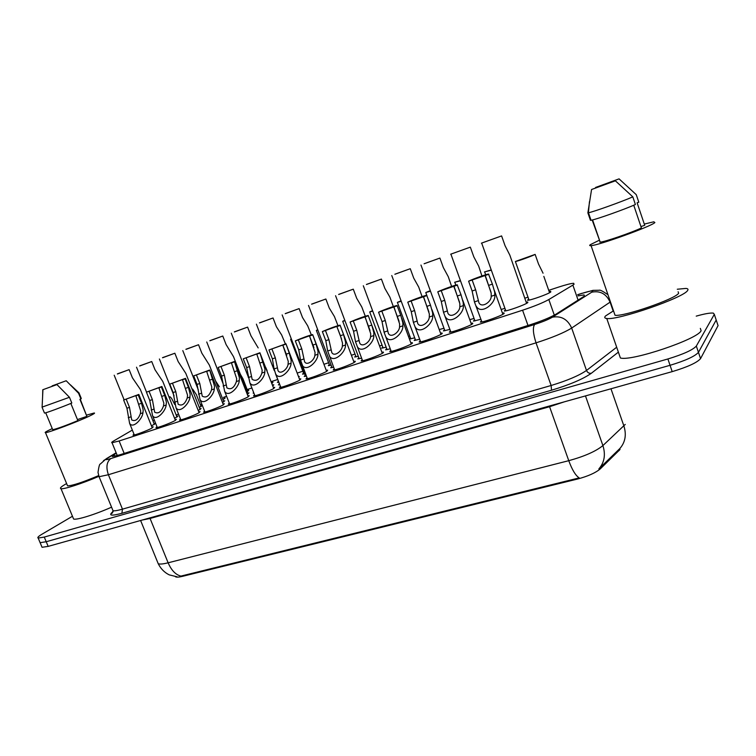 <?xml version="1.0" encoding="UTF-8"?>
<svg xmlns="http://www.w3.org/2000/svg" width="756" height="756" viewBox="0 0 756 756"><rect width="100%" height="100%" fill="white"/><g stroke="black" fill="none" stroke-linecap="round" stroke-linejoin="round"><path stroke-width="1.13" d="M502.419 313.069L503.94 312.88L503.95 313.645C501.181 315.913 483.112 322.396 480.372 322.122L481.43 320.686M471.054 323.256L472.547 323.077L472.443 323.899C469.448 326.195 451.965 332.489 449.366 332.215L450.415 330.816M440.54 333.179L442.005 332.999L441.778 333.868C438.575 336.203 421.65 342.326 419.183 342.043L420.223 340.682M410.82 342.837L412.275 342.657L411.916 343.583C408.533 345.946 392.118 351.899 389.784 351.616L390.805 350.293M381.893 352.249L383.32 352.06L382.838 353.043C379.276 355.433 363.352 361.226 361.132 360.943L362.152 359.648M353.704 361.415L355.122 361.226L354.507 362.256C350.784 364.666 335.314 370.317 333.216 370.034L334.218 368.777M326.233 370.345L327.631 370.156L326.904 371.234C323.029 373.672 307.985 379.181 305.991 378.898L306.993 377.669M175.071 419.514L176.384 419.315L174.91 420.667C170.383 423.18 157.446 427.99 155.982 427.716L156.955 426.649M299.461 379.049L300.841 378.86L299.981 379.994C295.974 382.441 281.336 387.828 279.446 387.535L280.438 386.335M273.341 387.545L274.712 387.355L273.729 388.527C269.599 390.994 255.339 396.248 253.543 395.964L254.526 394.793M198.752 411.812L200.085 411.614L198.733 412.918C194.292 415.422 181.053 420.336 179.512 420.062L180.486 418.966M223.02 403.921L224.352 403.723L223.124 404.989C218.786 407.475 205.216 412.502 203.6 412.218L204.574 411.103M247.874 395.832L249.225 395.643L248.119 396.862C243.876 399.338 229.975 404.479 228.265 404.195L229.248 403.052M151.937 427.045L153.241 426.847L151.644 428.236C147.042 430.75 134.388 435.465 132.999 435.191L133.973 434.142M526.148 302.145L527.641 301.956L527.716 302.646C525.184 304.791 507.049 311.283 504.328 311.028L505.395 309.639M480.929 319.287L473.492 321.111L474.541 319.76M449.905 329.399L443.451 330.939L444.481 329.616M419.693 339.236L414.184 340.512L415.205 339.217M390.257 348.818L385.654 349.839L386.656 348.582M361.585 358.155L357.834 358.939L358.835 357.701M333.642 367.236L330.703 367.803L331.695 366.603M272.5 384.965L273.823 384.776L272.736 385.966M253.865 393.082L253.175 393.148L253.581 392.364M176.677 416.263L177.953 416.074L174.589 418.323M199.792 408.712L201.087 408.524L198.252 410.536M306.388 376.091L304.224 376.46L305.216 375.288M247.685 393.063L248.998 392.874L247.306 394.367M279.805 384.7L278.397 384.908L279.37 383.755M223.455 400.982L224.759 400.793L222.481 402.561M154.082 423.653L155.358 423.454L151.483 425.921M549.149 291.551L550.633 291.353L550.755 291.977C548.45 294.018 530.24 300.519 527.556 300.274L528.614 298.922M504.923 308.316L501.143 309.478M474.059 318.418L469.76 319.675M443.989 328.255L439.217 329.559M414.694 337.837L409.431 339.057M409.27 338.612L410.451 337.828M386.136 347.174L381.742 348.157L382.734 346.957M358.297 356.274L354.706 357.03L355.689 355.859M331.137 365.139L328.321 365.696L329.295 364.553M304.64 373.785L302.561 374.154L303.525 373.029M278.775 382.205L277.405 382.404L278.369 381.308M271.688 382.508L272.982 382.319L271.914 383.453M247.505 390.436L248.781 390.247L247.136 391.674M223.87 398.195L225.146 397.996L222.944 399.688M200.775 405.764L202.041 405.575L199.31 407.493M178.492 413.976L176.214 415.12M132.328 430.088L113.57 441.013C111.746 442.08 111.236 442.657 112.039 442.732L119.127 440.984L522.576 310.215C534.341 306.293 543.091 302.731 548.828 299.537L572.868 285.106L574.04 284.313L573.7 283.283C571.092 283.396 565.923 284.71 558.202 287.223L548.733 290.342M175.354 576.639L175.638 576.837C176.724 577.348 178.983 577.178 182.423 576.355L577.546 479.03C588.045 476.223 595.633 472.831 600.302 468.862L620.043 449.461M154.366 420.185L152.91 420.723M527.99 297.165L524.758 298.223M409.799 336.042L408.476 336.477M382.063 345.161L379.559 345.983M355.018 354.063L351.389 355.254M328.614 362.748L323.937 364.288M302.835 371.224L297.174 373.086M277.669 379.503L271.338 381.591M251.88 387.989L247.155 389.538M226.602 396.295L223.53 397.316M201.937 404.413L200.434 404.904M298.497 376.545L299.263 376.469L298.79 377.32M182.423 576.355L182.196 575.779L180.949 576.11C175.675 574.796 171.404 570.355 168.125 562.804L568.758 460.688C584.52 456.34 595.898 451.313 602.901 445.586C605.764 454.706 604.422 462.483 598.865 468.909L620.024 448.365M696.229 316.131C704.611 313.759 710.319 312.748 713.362 313.116L714.316 314.354L696.333 346.059C692.836 349.943 683.358 354.243 667.898 358.968L44.264 537.081L46.22 541.731L40.125 542.676L39.822 541.957L40.125 542.676L46.22 541.731L670.052 365.309L46.22 541.731L48.167 546.38L42.062 547.287L41.75 546.55M696.333 346.059L698.449 352.353C694.972 356.293 685.512 360.612 670.052 365.309C685.512 360.612 694.972 356.293 698.449 352.353L716.197 319.996L698.449 352.353L700.557 358.627C697.108 362.644 687.658 366.972 672.197 371.631L48.167 546.38M182.196 575.779L579.209 477.896C575.637 475.647 572.16 469.901 568.758 460.688L549.584 406.719L150.094 518.465L142.26 520.033M717.69 324.494L718.068 325.619L700.557 358.627M116.329 453.26L114.09 454.63C112.257 455.755 111.746 456.378 112.568 456.501L119.656 454.866L529.805 324.9C541.636 321.026 550.406 317.425 556.104 314.109L584.464 296.059L584.057 294.916L578.085 295.889M44.264 537.081L38.178 538.064C37.138 537.629 38.424 536.335 42.043 534.18L72.463 516.263M715.828 318.9L718.068 325.619M174.768 404.536L171.593 398.384L169.958 396.711M117.416 374.003L129.134 369.646L132.404 377.783L140.314 389.368L154.404 424.456M117.369 373.88L129.134 369.646M126.176 399.149L129.493 407.361L131.686 419.892C135.22 421.706 138.112 419.627 140.361 413.664L140.701 410.924L135.825 395.624L123.634 400.028L126.942 408.231L129.597 423.332L134.313 434.993M123.634 400.028L138.821 394.434L138.235 395.001L141.552 403.269L143.205 410.083L142.941 412.804C142.459 418.777 132.99 429.247 129.597 423.332M138.235 395.001L135.655 395.889M201.096 406.577L196.38 394.651L192.6 389.066M219.42 386.845L215.753 381.232M247.836 391.296L242.988 378.841L240.361 374.267M267.114 370.657L265.715 367.397M139.737 365.98L151.729 361.538L155.018 369.769L162.805 381.468L177.008 417.095M139.69 365.857L151.729 361.538M162.578 357.777L174.853 353.232L178.161 361.576L185.815 373.379L200.132 409.563M162.531 357.654L174.853 353.232M185.957 349.376L198.535 344.736L201.852 353.184L209.365 365.101L223.804 401.861M185.91 349.263L198.535 344.736M677.282 289.236L685.89 288.423C687.884 288.594 688.461 289.274 687.629 290.446C684.161 297.58 617.066 320.724 606.756 318.474C604.564 318.238 604.167 317.397 605.556 315.951L613.248 311M700.33 328.387L701.105 330.703C698.1 339.132 631.137 361.623 620.392 357.975L606.756 318.474M644.301 224.078L653.836 221.801L654.876 222.576C651.237 226.413 598.695 245.379 591.079 245.643C589.472 245.804 589.255 245.464 590.408 244.632L599.499 240.134M678.123 291.74L678.623 293.243C675.637 298.913 623.265 316.972 615.034 315.261L591.079 245.643M592.165 220.015L600.16 242.043M633.745 205.226L641.409 227.943C631.44 232.706 604.63 241.929 600.188 242.147L599.773 242.175M615.375 180.816L591.57 189.501L615.375 180.816L632.819 196.853C622.377 201.512 593.063 212.001 588.452 212.748L587.875 212.842L590.445 220.336L591.031 220.261C595.681 219.637 624.995 209.251 635.399 204.498L632.819 196.853M591.57 189.501L587.875 212.842M619.069 178.87L595.577 187.45L619.069 178.87L636.259 194.67L638.801 202.202L637.119 202.788L644.717 225.307L640.956 226.592M86.742 415.072L94.16 413.003C95.35 412.984 93.782 414.005 89.444 416.074C77.717 421.716 48.1 432.876 45.492 432.63C44.32 432.621 46.107 431.506 50.832 429.285L52.258 428.624M70.837 403.439L77.877 420.61C65.347 425.779 56.955 428.813 52.712 429.71L52.589 429.417M56.946 384.587L42.771 389.756L56.946 384.587L69.457 397.278L42.119 407.115M42.771 389.775L42.61 396.569M69.457 397.278L71.82 403.033C61.198 407.446 46.135 412.974 44.481 413.078L44.387 412.852M70.431 384.861L78.955 392.827L78.586 393.281L80.92 398.979L79.919 399.338L86.883 416.367L77.462 419.589M80.249 399.215L86.883 416.367M98.649 475.6C82.791 482.271 72.425 485.692 67.567 485.862L67.246 485.106M98.573 476.469C81.998 483.594 63.844 489.463 61 488.678C59.403 488.253 61.274 486.552 66.604 483.556M111.576 507.172C95.076 514.524 76.63 520.251 73.606 519.032L73.105 517.822M52.126 385.891L66.207 380.75L52.126 385.891M66.207 380.75L78.586 393.281M79.049 393.025L81.279 398.478L80.92 398.979M209.894 340.776L222.774 336.033L226.11 344.585L233.481 356.615L248.034 393.97M209.847 340.672L222.774 336.033M149.036 391.277L152.372 399.593L154.649 412.171C158.297 414.08 161.255 411.992 163.523 405.915L163.844 403.146L158.873 387.696L146.437 392.175L149.764 400.482L152.523 415.611L157.305 427.518M146.437 392.175L161.888 386.486L161.378 387.025L164.723 395.397L166.405 402.286L166.159 405.036C165.772 411.122 156.019 421.735 152.523 415.611M161.378 387.025L158.741 387.932M172.444 383.216L175.798 391.636L178.161 404.262C181.931 406.274 184.955 404.176 187.242 397.987L187.545 395.19L182.47 379.569L169.779 384.133L173.124 392.544L176.006 407.711L180.845 419.863M169.779 384.133L185.513 378.359L185.078 378.86L188.442 387.346L190.162 394.311L189.945 397.08C189.643 403.298 179.597 414.042 176.006 407.711M185.078 378.86L182.376 379.795M196.409 374.957L199.782 383.49L202.23 396.163C206.123 398.28 209.223 396.172 211.529 389.86L211.812 387.044L206.634 371.253L193.678 375.902L197.042 384.417L200.038 399.622L204.942 412.029M193.678 375.902L209.705 370.024L214.496 386.136L214.298 388.934C214.09 395.275 203.742 406.161 200.038 399.622M209.355 370.497L206.586 371.451M220.969 366.499L224.352 375.146L226.885 387.866C230.911 390.087 234.095 387.97 236.42 381.534L236.675 378.69L231.393 362.719L218.163 367.463L221.546 376.101L224.655 391.315L229.626 404.006M218.163 367.463L234.492 361.491L239.425 377.764L239.255 380.58C239.151 387.063 228.463 398.091 224.655 391.315M234.228 361.935L231.383 362.908M291.277 338.801L290.644 339.321L291.419 339.17M317.7 329.654L316.367 330.419L317.86 330.07M344.793 320.279L342.714 321.291L344.963 320.724M234.407 331.969L247.609 327.112L250.964 335.787L258.183 347.911M234.369 331.865L247.609 327.112M259.525 322.935L273.048 317.974L276.422 326.762L281.648 334.946L285.371 343.885M259.488 322.85L273.048 317.974M285.258 313.693L299.13 308.609L302.513 317.52L307.701 325.836L311.34 334.88M285.229 313.608L299.13 308.609M311.633 304.205L325.864 299.017L329.266 308.042L334.407 316.509L337.97 325.656M311.604 304.129L325.864 299.017M246.125 357.834L249.518 366.594L252.145 379.361C256.312 381.695 259.573 379.569 261.926 373.001L262.152 370.128L256.766 353.988L243.252 358.826L246.654 367.577L249.867 382.81L254.914 395.775M243.252 358.826L259.903 352.75L264.978 369.183L264.827 372.028C264.827 378.652 253.799 389.812 249.867 382.81M259.714 353.156L256.804 354.158M271.905 348.96L275.326 357.834L278.028 370.638C280.41 375.08 287.639 368.975 288.064 364.25L288.272 361.359L282.782 345.029L268.966 349.971L272.377 358.835L274.088 368.928L275.713 374.088L280.826 387.355M268.966 349.971L285.957 343.782L289.264 353.099L291.164 360.385L291.051 363.258C291.164 370.034 279.758 381.336 275.713 374.088M285.834 344.16L282.857 345.18M298.346 339.85L301.776 348.847L304.573 361.689C307.012 366.282 314.505 360.121 314.874 355.282L315.054 352.362L309.459 335.844L295.322 340.89L298.752 349.877L300.538 360.083L307.39 378.709M295.322 340.89C302.646 337.724 308.429 335.617 312.663 334.587L316.065 343.999L318.021 351.36L317.936 354.262C318.181 361.198 306.36 372.632 302.202 365.139M312.625 334.927L309.573 335.985M372.576 310.669L369.712 311.945L372.746 311.141M400.557 311.151L401.578 313.731M400.425 301.115L397.391 302.362L401.247 301.294M400.396 301.039L401.143 301.001M428.822 291.258L425.77 292.525L430.495 291.192M428.794 291.211L430.4 290.928M460.423 280.57L454.611 282.271L460.508 280.816M491.239 269.93L484.426 271.952L491.324 270.166M543.054 273.209L538.518 264.033L535.135 254.403C531.355 256.369 517.435 261.359 515.384 261.481L529.03 300.085M535.135 254.403L515.384 261.481M338.688 294.49L353.279 289.17L356.7 298.318L361.784 306.936L365.29 316.216M338.66 294.415L353.279 289.17M366.433 284.511L381.411 279.068L384.842 288.348L389.879 297.117L393.318 306.539M366.414 284.454L381.411 279.068M366.66 294.793L367.104 295.955M394.897 274.277L410.272 268.701L413.721 278.123L418.701 287.044L422.084 296.617M394.878 274.23L410.272 268.701M395.067 284.728L396.295 287.819M424.116 263.778L439.907 258.07L443.366 267.615L448.28 276.705L451.606 286.43M424.107 263.74L439.907 258.07M470.336 247.136L450.68 254.196L470.336 247.136L473.804 256.832L478.661 266.084L481.931 275.968M501.597 235.919L481.402 243.167L501.597 235.919L505.074 245.757L509.856 255.178L526.573 303.354M325.458 330.514L328.898 339.633L331.78 352.513C334.294 357.267 342.071 351.039 342.373 346.087L342.515 343.139L340.427 335.721L336.826 326.422L322.358 331.572L325.808 340.691L327.669 351.001L334.625 369.854M322.358 331.572C329.739 328.378 335.645 326.233 340.077 325.146L343.564 334.653L345.568 342.109L345.511 345.038C345.898 352.145 333.642 363.712 329.37 355.953M340.105 325.467L336.978 326.545M353.269 320.931L356.728 330.183L359.695 343.082C362.275 348.006 370.364 341.731 370.591 336.647L370.705 333.67L365.091 316.858L350.094 322.028L353.553 331.26L355.5 341.693L362.568 360.763M350.094 322.028C357.522 318.796 363.56 316.603 368.2 315.469L371.782 325.071L373.833 332.621L373.804 335.57C374.343 342.855 361.623 354.555 357.229 346.522M368.314 315.753L365.091 316.858M381.818 311.094L385.295 320.487L388.348 333.415C390.994 338.499 399.414 332.177 399.555 326.951L399.631 323.955L393.952 306.917L378.558 312.219L382.035 321.593L384.057 332.139L391.23 351.436M378.558 312.219C383.037 310.045 395.218 305.641 397.07 305.528L400.737 315.233L402.844 322.869L402.853 325.845C403.553 333.32 390.323 345.152 385.815 336.836M397.25 305.783L393.952 306.917M411.122 301.001L414.609 310.527L417.747 323.474C420.468 328.737 429.238 322.368 429.285 317.01L429.342 313.976L423.577 296.711L407.777 302.154L411.264 311.661L413.381 322.33L420.648 341.863M407.777 302.154C412.181 299.99 424.768 295.445 426.724 295.322L430.476 305.14L432.63 312.871L432.687 315.876C433.557 323.549 419.788 335.494 415.148 326.885M426.97 295.539L423.577 296.711M441.22 290.635L444.726 300.302L447.939 313.267C450.727 318.711 459.875 312.294 459.837 306.785L459.846 303.723L454.016 286.231L437.781 291.825L441.287 301.464L443.488 312.256L450.86 332.035M437.781 291.825C442.099 289.671 455.131 284.974 457.191 284.842L461.018 294.764L463.23 302.589L463.324 305.622C464.382 313.504 450.028 325.571 445.275 316.67M457.503 285.031L454.016 286.231M472.131 279.985L475.656 289.794L478.945 302.778C481.799 308.41 491.372 301.956 491.22 296.286L491.192 293.196L485.286 275.458L468.607 281.204L472.122 290.994L474.428 301.909L481.884 321.933M468.607 281.204C472.821 279.068 486.325 274.22 488.508 274.069L492.402 284.105L494.679 292.024L494.802 295.086C496.068 303.194 481.081 315.375 476.214 306.161M488.867 274.22L485.286 275.458M578.113 300.179L572.868 285.106M619.126 450.567L618.777 449.584M577.546 479.03L577.3 478.34M600.302 468.862L599.943 467.841M554.309 315.148L548.828 299.537M527.99 325.477L522.576 310.215M124.182 453.43L119.127 440.984M585.475 395.917L602.901 445.586L625.25 424.418M619.75 448.658C625.269 442.383 626.648 434.823 623.898 425.978L610.971 388.773M157.607 562.18L158.221 563.702C159.781 564.363 163.079 564.061 168.125 562.804L149.849 517.907M672.197 371.631L667.898 358.968M564.345 401.833L549.584 406.719L549.328 406.038M116.188 452.91L107.229 458.353C104.734 459.988 105.944 460.054 110.867 458.561L534.672 324.466C542.638 321.867 548.535 319.438 552.39 317.189L592.61 291.627C593.554 290.295 589.945 290.89 581.78 293.432L577.688 294.755M607.55 294.453C602.683 291.136 599.962 289.737 599.385 290.238L592.987 290.361L581.78 293.432M618.125 352.334L591.362 373.256C583.065 379.058 569.778 384.709 551.521 390.228L121.877 513.296C110.962 516.206 108.042 515.611 113.117 511.51M714.316 314.354L716.197 319.996M591.872 292.156C600.264 290.569 606.331 293.895 610.092 302.135L571.678 328.057L586.495 370.459L616.423 347.429M552.39 317.189C561.188 315.611 567.624 319.23 571.678 328.057C564.08 332.735 552.201 337.667 536.032 342.846L551.133 385.494C567.312 380.58 579.096 375.571 586.495 370.459C587.497 372.651 589.113 373.587 591.362 373.256M610.092 302.135L613.163 311.047M534.672 324.466C532.593 327.367 533.046 333.49 536.032 342.846L108.391 474.74L122.472 509.157L551.133 385.494L551.521 390.228M110.867 458.561C106.672 461.727 105.84 467.123 108.391 474.74L99.074 476.715L98.734 475.855M112.587 509.638L113.031 510.725C114.439 511.075 117.586 510.546 122.472 509.157L121.877 513.296M103.496 460.631L107.229 458.353M114.742 456.237L114.09 454.63M142.941 412.804L140.361 413.664M130.807 416.858L128.265 417.718M129.493 407.361L126.942 408.231M141.552 403.269L138.972 404.148M166.159 405.036L163.523 405.915M153.751 409.185L151.143 410.064M152.372 399.593L149.764 400.482M164.723 395.397L162.077 396.295M189.945 397.08L187.242 397.987M177.235 401.332L174.56 402.23M175.798 391.636L173.124 392.544M188.442 387.346L185.73 388.263M214.298 388.934L211.529 389.86M201.276 393.29L198.544 394.197M199.782 383.49L197.042 384.417M212.729 379.096L209.96 380.032M239.255 380.58L236.42 381.534M225.912 385.05L223.114 385.985M224.352 375.146L221.546 376.101M237.62 370.638L234.776 371.602M264.827 372.028L261.926 373.001M251.153 376.601L248.289 377.565M249.518 366.594L246.654 367.577M263.116 361.982L260.206 362.965M291.051 363.258L288.064 364.25M277.027 367.945L274.088 368.928M275.326 357.834L272.377 358.835M289.264 353.099L286.278 354.11M317.936 354.262L314.874 355.282M303.553 359.072L300.538 360.083M301.776 348.847L298.752 349.877M316.065 343.999L313.012 345.038M345.511 345.038L342.373 346.087M330.759 349.971L327.669 351.001M328.898 339.633L325.808 340.691M343.564 334.653L340.427 335.721M373.804 335.57L370.591 336.647M358.675 340.635L355.5 341.693M356.728 330.183L353.553 331.26M371.782 325.071L368.559 326.167M402.853 325.845L399.555 326.951M387.318 331.052L384.057 332.139M385.295 320.487L382.035 321.593M400.737 315.233L397.439 316.358M432.687 315.876L429.285 317.01M416.726 321.205L413.381 322.33M414.609 310.527L411.264 311.661M430.476 305.14L427.083 306.293M463.324 305.622L459.837 306.785M446.928 311.103L443.488 312.256M444.726 300.302L441.287 301.464M461.018 294.764L457.531 295.946M494.802 295.086L491.22 296.286M477.962 300.727L474.428 301.909M475.656 289.794L472.122 290.994M492.402 284.105L488.811 285.324M117.274 455.584L112.039 442.732M550.633 291.353L550.831 291.92M527.641 301.956L527.849 302.542M355.122 361.226L355.292 361.699M383.32 352.06L383.509 352.561M412.275 342.657L412.464 343.177M442.005 332.999L442.213 333.547M472.547 323.077L472.765 323.653M503.94 312.88L504.157 313.485M177.074 576.809L169.24 574.872C164.468 572.519 160.801 568.795 158.221 563.702L140.607 520.497M42.062 547.287L38.178 538.064M584.454 296.059L584.057 294.916M116.122 452.75L106.256 458.75L100.255 464.08C99.603 463.844 98.847 466.603 98.006 472.358L99.074 476.715L113.031 510.725L111.793 513.589L113.107 511.651M582.035 293.271L577.669 294.679M114.194 375.222L124.126 399.811M138.896 394.604L152.277 427.887M136.534 367.199L146.532 392.128M159.403 358.996L174.088 395.908M182.791 350.586L198.337 389.945M592.572 219.911L600.188 242.147M589.453 201.691L588.414 212.757M588.452 212.748L591.031 220.261M45.71 412.785L52.712 429.71M42.931 389.746L42.1 407.361L44.481 413.078M45.492 432.63L67.567 485.862M61 488.678L73.606 519.032M206.747 341.986L223.02 383.5M161.964 386.675L175.42 420.393M185.589 378.548L199.111 412.71M209.79 370.232L223.379 404.838M234.577 361.708L248.242 396.787M290.644 339.321L303.884 373.965M316.367 330.419L329.654 365.507M342.714 321.291L356.057 356.851M231.279 333.179L248.251 376.847M256.397 324.154L274.305 370.601M275.553 373.851L279.739 384.719M282.149 314.902L305.594 376.271M308.524 305.433L332.073 367.624M259.988 352.976L273.729 388.527M286.042 344.018L299.849 380.07M286.741 355.358L282.782 345.029M312.767 334.842L326.63 371.394M313.938 347.628L309.459 335.844M369.712 311.945L383.112 347.977M397.391 302.362L410.839 338.877M425.77 292.525L426.781 295.322M454.876 282.442L455.84 285.125M484.738 272.103L485.683 274.759M543.829 276.365L549.565 292.723M335.579 295.719L359.223 358.75M363.315 285.749L387.063 349.659M391.769 275.534L415.611 340.323M420.969 265.044L444.897 330.75M450.945 254.271L474.957 320.931M481.723 243.215L505.821 310.839M340.172 325.42L354.11 362.493M341.646 339.236L336.826 326.422M372.037 325.77L382.309 353.364M370.024 330.466L364.912 316.755M401.805 318.352L411.245 343.989M399.102 321.366L393.744 306.832M431.931 309.573L440.965 334.36M428.935 311.963L423.351 296.645M462.766 300.283L471.498 324.475M459.563 302.249L453.761 286.174M494.396 290.569L502.872 314.316M491.013 292.222L485.012 275.42"/></g></svg>
